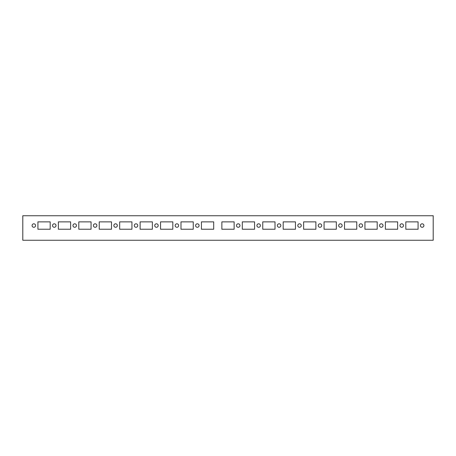 <?xml version="1.0" encoding="UTF-8"?>
<svg xmlns="http://www.w3.org/2000/svg" width="456" height="456" viewBox="0 0 456 456"><rect width="100%" height="100%" fill="white"/><g stroke="black" fill="none" stroke-linecap="round" stroke-linejoin="round"><path stroke-width="0.68" d="M22.8 240.261L433.2 240.261L433.2 215.739L22.8 215.739L22.8 240.261M234.133 221.867L234.133 229.225L221.867 229.225L221.867 221.867L234.133 221.867L221.867 221.867L221.867 229.225L234.133 229.225L234.133 221.867M238.22 227.287A1.738 1.738 0 0 1 236.715 224.677A1.738 1.738 0 0 1 239.725 224.677A1.738 1.738 0 0 1 238.22 227.287M254.568 221.867L254.568 229.225L242.307 229.225L242.307 221.867L254.568 221.867L242.307 221.867L242.307 229.225L254.568 229.225L254.568 221.867M258.655 227.287A1.738 1.738 0 0 1 257.155 224.677A1.738 1.738 0 0 1 260.159 224.677A1.738 1.738 0 0 1 258.655 227.287M275.008 221.867L275.008 229.225L262.747 229.225L262.747 221.867L275.008 221.867L262.747 221.867L262.747 229.225L275.008 229.225L275.008 221.867M279.095 227.287A1.738 1.738 0 0 1 277.59 224.677A1.738 1.738 0 0 1 280.6 224.677A1.738 1.738 0 0 1 279.095 227.287M295.448 221.867L295.448 229.225L283.182 229.225L283.182 221.867L295.448 221.867L283.182 221.867L283.182 229.225L295.448 229.225L295.448 221.867M299.535 227.287A1.738 1.738 0 0 1 298.03 224.677A1.738 1.738 0 0 1 301.04 224.677A1.738 1.738 0 0 1 299.535 227.287M315.883 221.867L315.883 229.225L303.622 229.225L303.622 221.867L315.883 221.867L303.622 221.867L303.622 229.225L315.883 229.225L315.883 221.867M319.969 227.287A1.738 1.738 0 0 1 318.47 224.677A1.738 1.738 0 0 1 321.474 224.677A1.738 1.738 0 0 1 319.969 227.287M336.323 221.867L336.323 229.225L324.062 229.225L324.062 221.867L336.323 221.867L324.062 221.867L324.062 229.225L336.323 229.225L336.323 221.867M340.41 227.287A1.738 1.738 0 0 1 338.905 224.677A1.738 1.738 0 0 1 341.914 224.677A1.738 1.738 0 0 1 340.41 227.287M356.763 221.867L356.763 229.225L344.497 229.225L344.497 221.867L356.763 221.867L344.497 221.867L344.497 229.225L356.763 229.225L356.763 221.867M360.85 227.287A1.738 1.738 0 0 1 359.345 224.677A1.738 1.738 0 0 1 362.355 224.677A1.738 1.738 0 0 1 360.85 227.287M377.197 221.867L377.197 229.225L364.937 229.225L364.937 221.867L377.197 221.867L364.937 221.867L364.937 229.225L377.197 229.225L377.197 221.867M381.284 227.287A1.738 1.738 0 0 1 379.78 224.677A1.738 1.738 0 0 1 382.789 224.677A1.738 1.738 0 0 1 381.284 227.287M397.638 221.867L397.638 229.225L385.377 229.225L385.377 221.867L397.638 221.867L385.377 221.867L385.377 229.225L397.638 229.225L397.638 221.867M401.725 227.287A1.738 1.738 0 0 1 400.22 224.677A1.738 1.738 0 0 1 403.229 224.677A1.738 1.738 0 0 1 401.725 227.287M418.078 221.867L418.078 229.225L405.811 229.225L405.811 221.867L418.078 221.867L405.811 221.867L405.811 229.225L418.078 229.225L418.078 221.867M422.165 227.287A1.738 1.738 0 0 1 420.66 224.677A1.738 1.738 0 0 1 423.67 224.677A1.738 1.738 0 0 1 422.165 227.287M213.693 229.225L201.432 229.225L201.432 221.867L213.693 221.867L213.693 229.225L213.693 221.867L201.432 221.867L201.432 229.225L213.693 229.225M197.345 227.287A1.738 1.738 0 0 1 195.841 224.677A1.738 1.738 0 0 1 198.844 224.677A1.738 1.738 0 0 1 197.345 227.287M193.253 229.225L180.992 229.225L180.992 221.867L193.253 221.867L193.253 229.225L193.253 221.867L180.992 221.867L180.992 229.225L193.253 229.225M176.905 227.287A1.738 1.738 0 0 1 175.4 224.677A1.738 1.738 0 0 1 178.41 224.677A1.738 1.738 0 0 1 176.905 227.287M172.818 229.225L160.552 229.225L160.552 221.867L172.818 221.867L172.818 229.225L172.818 221.867L160.552 221.867L160.552 229.225L172.818 229.225M156.465 227.287A1.738 1.738 0 0 1 154.96 224.677A1.738 1.738 0 0 1 157.97 224.677A1.738 1.738 0 0 1 156.465 227.287M152.378 229.225L140.117 229.225L140.117 221.867L152.378 221.867L152.378 229.225L152.378 221.867L140.117 221.867L140.117 229.225L152.378 229.225M136.03 227.287A1.738 1.738 0 0 1 134.526 224.677A1.738 1.738 0 0 1 137.53 224.677A1.738 1.738 0 0 1 136.03 227.287M131.938 229.225L119.677 229.225L119.677 221.867L131.938 221.867L131.938 229.225L131.938 221.867L119.677 221.867L119.677 229.225L131.938 229.225M115.59 227.287A1.738 1.738 0 0 1 114.085 224.677A1.738 1.738 0 0 1 117.095 224.677A1.738 1.738 0 0 1 115.59 227.287M111.503 229.225L99.237 229.225L99.237 221.867L111.503 221.867L111.503 229.225L111.503 221.867L99.237 221.867L99.237 229.225L111.503 229.225M95.15 227.287A1.738 1.738 0 0 1 93.645 224.677A1.738 1.738 0 0 1 96.655 224.677A1.738 1.738 0 0 1 95.15 227.287M91.063 229.225L78.802 229.225L78.802 221.867L91.063 221.867L91.063 229.225L91.063 221.867L78.802 221.867L78.802 229.225L91.063 229.225M74.716 227.287A1.738 1.738 0 0 1 73.211 224.677A1.738 1.738 0 0 1 76.22 224.677A1.738 1.738 0 0 1 74.716 227.287M70.623 229.225L58.362 229.225L58.362 221.867L70.623 221.867L70.623 229.225L70.623 221.867L58.362 221.867L58.362 229.225L70.623 229.225M54.275 227.287A1.738 1.738 0 0 1 52.771 224.677A1.738 1.738 0 0 1 55.78 224.677A1.738 1.738 0 0 1 54.275 227.287M50.188 229.225L37.922 229.225L37.922 221.867L50.188 221.867L50.188 229.225L50.188 221.867L37.922 221.867L37.922 229.225L50.188 229.225M33.835 227.287A1.738 1.738 0 0 1 32.33 224.677A1.738 1.738 0 0 1 35.34 224.677A1.738 1.738 0 0 1 33.835 227.287M238.22 223.81A1.738 1.738 0 0 1 239.725 226.415A1.738 1.738 0 0 1 236.715 226.415A1.738 1.738 0 0 1 238.22 223.81"/></g></svg>
